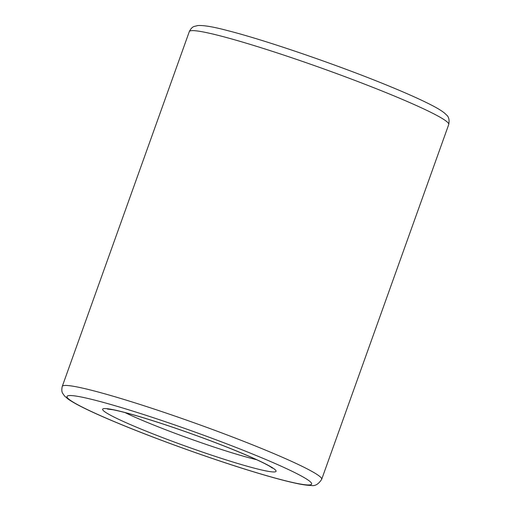 <?xml version="1.0" encoding="UTF-8"?>
<svg xmlns="http://www.w3.org/2000/svg" width="511" height="511" viewBox="0 0 511 511"><rect width="100%" height="100%" fill="white"/><g stroke="black" fill="none" stroke-linecap="round" stroke-linejoin="round"><path stroke-width="0.77" d="M124.94 412.543A84.245 6.234 -160.3 0 0 144.306 421.185A84.245 6.234 -160.3 0 0 256.675 459.715M448.741 124.486L321.694 479.305A137.778 10.194 -160.3 0 0 195.413 423.268A137.778 10.194 -160.3 0 0 62.259 386.418L189.306 31.599A137.778 10.194 -160.3 0 1 322.46 68.448A137.778 10.194 -160.3 0 1 448.741 124.486C449.578 119.97 448.811 116.77 446.442 114.886L444.5 113.059C441.376 110.542 436.554 107.649 430.038 104.378C420.355 99.466 407.395 93.654 391.151 86.94C341.405 66.277 266.633 40.49 227.765 30.641C213.707 26.879 203.736 25.18 197.846 25.55L194.269 26.431C192.455 26.917 190.795 28.635 189.306 31.599M137.21 427.49A92.114 6.815 -160.3 0 0 275.455 471.774A92.114 6.815 -160.3 0 0 155.331 421.498A92.114 6.815 -160.3 0 0 137.21 427.49M115.825 422.252A129.909 9.607 -160.3 0 0 310.784 484.703A129.909 9.607 -160.3 0 0 141.387 413.808A129.909 9.607 -160.3 0 0 115.825 422.252M272.472 468.14L269.904 466.415C262.699 462.168 248.972 455.984 228.717 447.853C207.824 439.549 186.183 431.693 163.795 424.277C140.691 416.701 123.751 411.866 112.988 409.765L107.399 409.03M321.694 479.305C318.513 484.236 315.006 486.287 311.167 485.45C307.156 485.405 301.592 484.581 294.483 482.978C283.88 480.627 270.178 476.891 253.367 471.762C211.605 459.089 154.469 438.527 115.429 422.124C91.705 412.224 75.915 404.527 68.046 399.04L64.558 396.019L62.802 393.527C61.716 391.994 61.537 389.618 62.259 386.418"/></g></svg>
